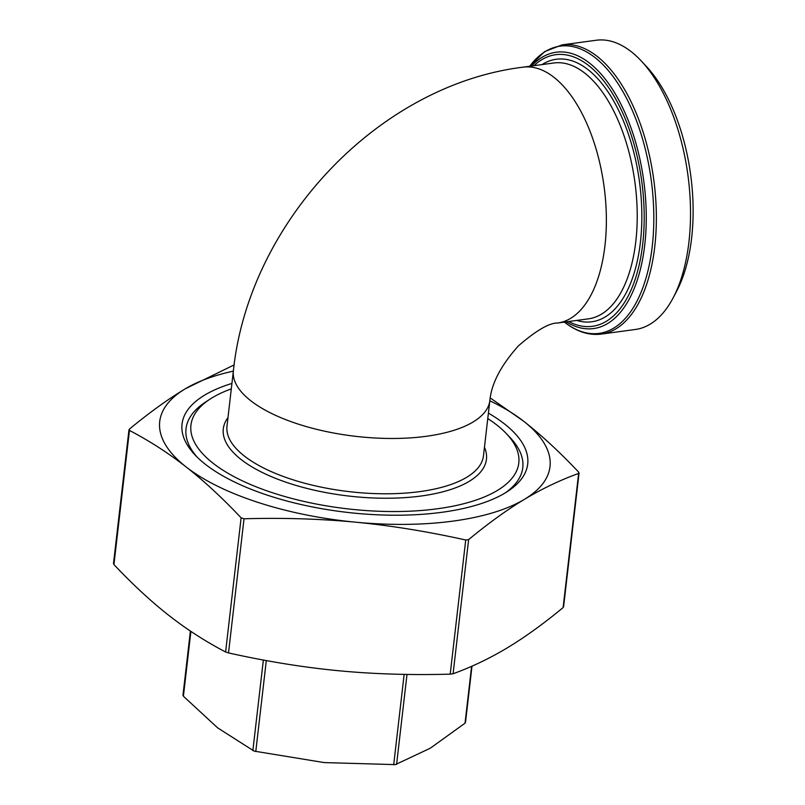 <?xml version="1.0" encoding="UTF-8"?>
<svg xmlns="http://www.w3.org/2000/svg" width="805" height="805" viewBox="0 0 805 805"><rect width="100%" height="100%" fill="white"/><g stroke="black" fill="none" stroke-linecap="round" stroke-linejoin="round"><path stroke-width="1.21" d="M231.307 388.885A165.015 65.195 6.6 0 0 210.105 399.089A165.015 65.195 6.6 0 0 213.114 463.278A165.015 65.195 6.6 0 0 428.22 509.857A165.015 65.195 6.6 0 0 506.073 433.332A165.015 65.195 6.6 0 0 496.625 424.859A165.015 65.195 6.6 0 0 487.77 418.56M197.326 457.29A169.503 66.966 -173.4 0 1 205.698 401.967L210.105 399.089M488.404 413.116A173.991 68.747 -173.4 0 1 504.333 423.812A173.991 68.747 -173.4 0 1 507.502 491.493A173.991 68.747 -173.4 0 1 358.124 513.499A173.991 68.747 -173.4 0 1 205.406 464.324A173.991 68.747 -173.4 0 1 195.434 455.378A173.991 68.747 -173.4 0 1 231.931 383.442M596.223 40.25A145.926 72.742 82.3 0 1 631.231 51.691A145.926 72.742 82.3 0 1 641.243 60.928A145.926 72.742 82.3 0 1 673.312 297.548A145.926 72.742 82.3 0 1 635.427 329.466L601.265 334.095A145.926 72.742 -97.7 0 0 656.337 213.889A145.926 72.742 -97.7 0 0 597.079 56.32A145.926 72.742 -97.7 0 0 562.071 44.879L596.223 40.25M244.026 518.782L241.118 517.836C222.24 497.842 203.906 480.877 186.116 466.94C168.326 453.034 149.438 440.868 129.454 430.434L129.434 429.095C149.136 412.794 167.752 399.361 185.281 388.805A196.44 77.612 6.6 0 0 186.116 466.94A196.44 77.612 6.6 0 0 355.709 522.193C320.4 518.833 283.169 517.696 244.026 518.782L228.509 652.925C266.546 661.398 303.213 667.335 338.523 670.726C373.832 674.097 411.063 675.234 450.206 674.147L453.094 673.755C471.69 667.013 489.752 658.379 507.271 647.854C524.8 637.298 543.415 623.875 563.118 607.574L578.634 473.431C560.038 480.172 541.986 488.796 524.458 499.321A196.44 77.612 6.6 0 0 523.622 421.196C541.403 435.133 559.737 452.098 578.624 472.092L578.634 473.431L579.067 472.907M113.918 563.238L113.928 564.577C132.815 584.571 151.149 601.536 168.929 615.473C186.72 629.379 205.607 641.545 225.601 651.98L228.509 652.925M183.389 694.886L183.399 696.224L217.622 727.851L254.118 751.105L324.224 762.587L395.376 764.619L430.293 748.207L465.028 723.192L471.609 666.319M468.621 539.612L465.723 540.004C427.686 531.531 391.019 525.595 355.709 522.193A196.44 77.612 6.6 0 0 524.458 499.321C506.939 509.877 488.323 523.31 468.621 539.612L453.094 673.755M490.215 397.932L523.622 421.196A196.44 77.612 6.6 0 0 489.832 400.789M128.981 429.83L129.434 429.095M673.312 297.548L676.794 290.897A138.44 69.009 -97.7 0 0 646.365 66.413L641.243 60.928M506.073 433.332L509.716 437.145A169.503 66.966 -173.4 0 1 505.228 492.922M233.359 371.115A196.44 77.612 6.6 0 0 185.281 388.805L234.134 364.917M557.624 323.016L588.485 318.83A129.092 64.35 82.3 0 0 637.198 212.5A129.092 64.35 82.3 0 0 584.772 73.114A129.092 64.35 82.3 0 0 553.81 62.991L522.948 67.177A129.092 64.35 82.3 0 1 553.921 77.29A129.092 64.35 82.3 0 1 606.346 216.676A129.092 64.35 82.3 0 1 557.624 323.016C549.292 322.865 536.251 330.452 518.5 345.788C500.982 365.339 491.432 383.583 489.863 400.518A129.092 51.007 -173.4 0 1 426.288 436.29A129.092 51.007 -173.4 0 1 250.727 400.709A129.092 51.007 -173.4 0 1 233.39 370.843L226.99 426.157A129.092 51.007 -173.4 0 0 244.328 456.022A129.092 51.007 -173.4 0 0 419.888 491.603A129.092 51.007 -173.4 0 0 483.463 455.831L489.863 400.518M396.593 764.358L406.998 674.419M255.779 751.548L266.304 660.573M183.399 696.224L190.906 631.392M113.928 564.577L129.454 430.434M227.986 417.584A132.463 52.335 6.6 0 0 241.087 459.494A132.463 52.335 6.6 0 0 400.538 497.882A132.463 52.335 6.6 0 0 484.449 447.258M576.722 320.43A132.463 66.03 -97.7 0 0 641.605 227.151A132.463 66.03 -97.7 0 0 588.022 69.643A132.463 66.03 -97.7 0 0 542.047 64.581M533.967 65.678A137.051 68.314 82.3 0 1 588.515 65.457A137.051 68.314 82.3 0 1 643.487 235.966A137.051 68.314 82.3 0 1 568.642 321.517M566.197 321.849A139.426 69.502 -97.7 0 0 645.298 239.568A139.426 69.502 -97.7 0 0 589.612 63.162A139.426 69.502 -97.7 0 0 531.521 66.01M529.73 66.252A144.94 72.249 82.3 0 1 594.925 57.497A144.94 72.249 82.3 0 1 652.231 246.511A144.94 72.249 82.3 0 1 564.406 322.101M465.723 540.004L450.206 674.147M241.118 517.836L225.601 651.98M263.356 660.03L252.871 750.602M404.15 674.369L393.695 764.75M601.265 334.095C588.878 335.625 576.632 331.67 564.536 322.231L564.375 322.101M562.071 44.879L544.663 51.601L529.7 66.262M579.067 472.978L563.57 606.91M128.981 429.759L113.485 563.691M190.403 631.06L182.966 695.339M472.002 666.148L465.481 722.518M522.948 67.177C377.575 85.149 248.755 222.975 233.39 370.843"/></g></svg>
